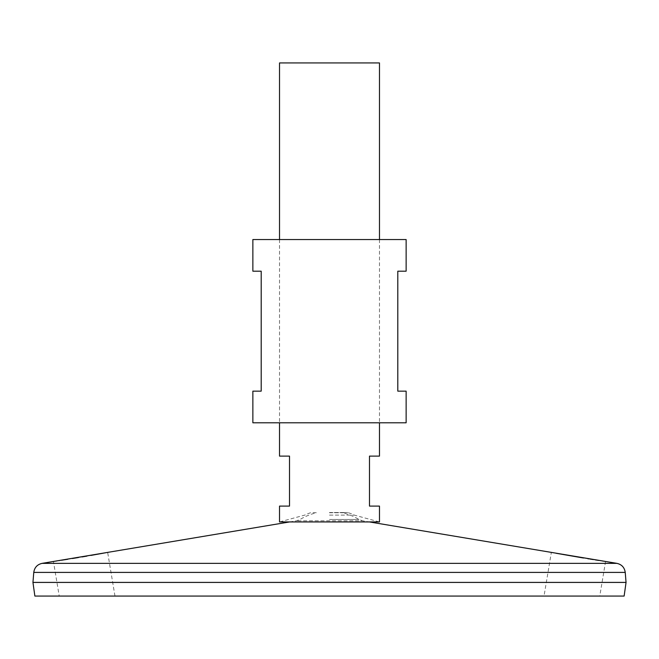 <?xml version="1.0" encoding="UTF-8"?>
<svg xmlns="http://www.w3.org/2000/svg" width="659" height="659" viewBox="0 0 659 659"><rect width="100%" height="100%" fill="white"/><g stroke="black" fill="none" stroke-linecap="round" stroke-linejoin="round"><path stroke-width="0.49" stroke-dasharray="3.29 2.47" d="M252.867 239.538L406.133 239.538M252.867 422.798L406.133 422.798M252.867 391.141L261.195 391.141L261.195 271.187L252.867 271.187M406.133 271.187L397.805 271.187L397.805 391.141L406.133 391.141M59.524 560.537L61.542 560.224M63.849 559.862L64.318 559.796M67.885 559.236L72.383 558.511M78.429 557.53L81.988 556.937M86.988 556.089L90.884 555.422M106.486 552.604L107.392 552.44M54.59 561.287L55.504 561.147M56.649 560.974L59.096 560.603M552.563 552.613L551.344 552.39L544.029 596.066L599.772 596.066L544.029 596.066M603.949 561.221L603.405 561.139M602.128 560.941L598.825 560.438M595.316 559.895L593.331 559.582M590.011 559.054L589.014 558.898M587.779 558.7L583.536 558.016M556.245 553.296L553.436 552.777M32.95 582.399L626.05 582.399M329.5 582.399L626.017 582.399L329.5 582.399M32.95 582.432L626.05 582.432M34.869 596.066L624.131 596.066M59.228 596.066L114.971 596.066L59.228 596.066L53.437 561.46M329.5 519.473L358.949 519.473L329.5 519.473M329.5 512.76L342.491 512.76L329.5 512.76M329.5 512.521L347.787 512.521L329.5 512.521M329.5 515.116L354.32 515.116L329.5 515.116M289.614 521.936L296.525 520.783L300.051 519.473A56.88 56.88 0 0 1 316.509 512.76L311.213 512.521A58.544 58.544 0 0 0 304.68 515.116L279.523 521.936L379.477 521.936L354.32 515.116A58.544 58.544 0 0 0 347.787 512.521L342.491 512.76A56.88 56.88 0 0 1 358.949 519.473L362.475 520.783L296.525 520.783L362.475 520.783L369.386 521.936M279.523 62.934L379.477 62.934M279.523 506.096L289.515 506.096L289.515 456.119L279.523 456.119M379.477 456.119L369.485 456.119L369.485 506.096L379.477 506.096M42.085 563.363L616.915 563.363M33.766 572.407L625.234 572.407M279.523 239.538L279.523 422.798M379.477 239.538L379.477 422.798M605.563 561.46L599.772 596.066M114.971 596.066L107.656 552.39"/><path stroke-width="0.99" d="M406.133 239.538L252.867 239.538L252.867 271.187L261.195 271.187L261.195 391.141L252.867 391.141L252.867 422.798L406.133 422.798L406.133 391.141L397.805 391.141L397.805 271.187L406.133 271.187L406.133 239.538M59.096 560.603L59.524 560.537M61.542 560.224L63.849 559.862M64.318 559.796L67.885 559.236M72.383 558.511L78.429 557.53M81.988 556.937L86.988 556.089M90.884 555.422L106.486 552.604M107.392 552.44L53.577 561.443M53.758 561.41L54.59 561.287M55.504 561.147L56.649 560.974M369.386 521.936L605.184 561.402M605.036 561.377L603.949 561.221M603.405 561.139L602.128 560.941M598.825 560.438L595.316 559.895M593.331 559.582L590.011 559.054M589.014 558.898L587.779 558.7M583.536 558.016L556.245 553.296M553.436 552.777L552.563 552.613M33.766 572.407L625.234 572.407L626.05 582.399L32.95 582.399L33.766 572.407C34.482 567.498 37.25 564.483 42.085 563.363L616.915 563.363L605.563 561.46M626.05 582.432L32.95 582.432L34.869 596.066L624.131 596.066L626.05 582.432M379.477 422.798L379.477 456.119L369.485 456.119L369.485 506.096L379.477 506.096L379.477 521.936L279.523 521.936L279.523 506.096L289.515 506.096L289.515 456.119L279.523 456.119L279.523 422.798M379.477 239.538L379.477 62.934L279.523 62.934L279.523 239.538M289.614 521.936L107.656 552.39M53.437 561.46L42.085 563.363M625.234 572.407C624.518 567.498 621.75 564.483 616.915 563.363"/></g></svg>
